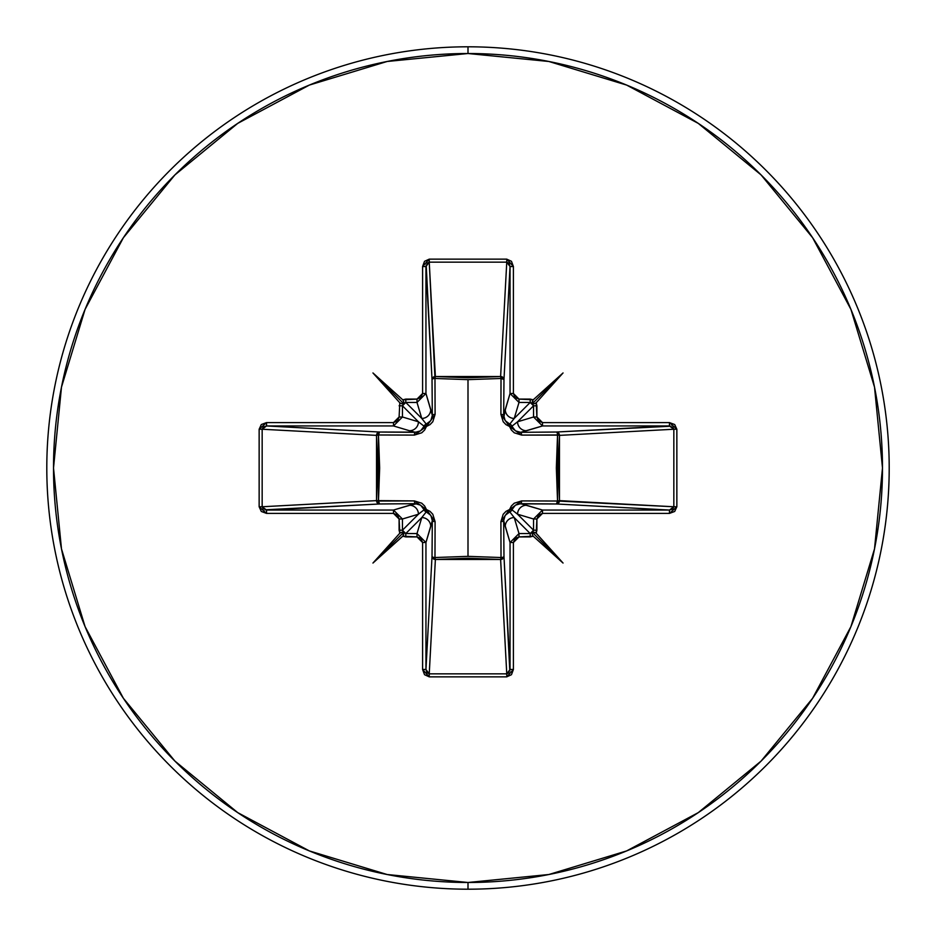 <?xml version="1.0" encoding="UTF-8"?>
<svg xmlns="http://www.w3.org/2000/svg" width="936" height="936" viewBox="0 0 936 936"><rect width="100%" height="100%" fill="white"/><g stroke="black" fill="none" stroke-linecap="round" stroke-linejoin="round"><path stroke-width="1.4" d="M509.102 672.574L506.762 673.838L500.62 559.471L435.38 559.471L434.983 557.528L435.38 559.471L433.017 558.57L432.022 556.452A3.358 3.019 -176.9 0 0 435.38 559.471L429.238 673.838L506.762 673.838L500.62 559.471L468 558.207L435.38 559.471L429.238 673.838L426.898 672.574L425.95 669.462L432.022 556.452L432.327 520.638L425.95 542.506L425.95 669.462L432.022 556.452A3.358 1.088 -179.5 0 0 434.983 557.528L468 556.347L501.017 557.528L500.912 521.609L509.547 509.547L521.609 500.912L557.528 501.017L557.528 434.983L521.609 435.088L509.547 426.453L500.912 414.391L501.017 378.472L500.912 414.391L503.217 421.773L505.99 424.64L509.547 426.453L511.372 430.022L514.25 432.795L521.609 435.088L559.459 435.1L557.528 434.983L556.347 467.988L557.528 501.017L559.459 500.9L558.476 503.088L556.452 503.977L557.528 501.017L521.609 500.912L514.227 503.217L511.36 505.99L509.547 509.547L505.978 511.372L503.205 514.25L500.912 521.609L501.017 557.528L468 556.347L468 379.653L468 556.347L434.983 557.528L435.088 521.609L432.783 514.227L430.01 511.36L426.453 509.547L424.628 505.978L421.75 503.205L414.391 500.912L378.472 501.017L379.653 468.012L378.472 434.983L414.391 435.088L421.773 432.783L424.64 430.01L426.453 426.453L430.022 424.628L432.795 421.75L435.088 414.391L434.983 378.472L468 379.653L501.017 378.472A3.358 1.088 -179.5 0 1 503.977 379.548L501.017 378.472L500.9 376.541L503.088 377.524L503.977 379.548L503.673 415.362L510.05 393.494L510.05 266.538L503.977 379.548A3.358 3.019 3.1 0 0 500.62 376.529L506.762 262.162L429.238 262.162L434.983 378.472L435.38 376.529L468 377.793L500.62 376.529L506.762 262.162L509.102 263.425L510.05 266.538L503.977 379.548L503.673 415.362L505.183 420.65L509.769 424.102L514.215 418.439L530.209 402.445L519 402.445L514.215 418.439L530.209 402.445L532.678 403.51M468 889.2A421.2 421.2 0 0 0 889.2 468A421.2 421.2 0 0 0 468 46.8L468 53.516A414.484 414.484 0 0 1 882.484 468A414.484 414.484 0 0 1 468 882.484L468 889.2A421.2 421.2 0 0 1 46.8 468A421.2 421.2 0 0 1 468 46.8A421.2 421.2 0 0 1 889.2 468A421.2 421.2 0 0 1 468 889.2L468 882.484A414.484 414.484 0 0 1 53.516 468A414.484 414.484 0 0 1 468 53.516L468 46.8A421.2 421.2 0 0 0 46.8 468A421.2 421.2 0 0 0 468 889.2M468 882.484L387.141 874.516L309.383 850.929L237.732 812.623L174.915 761.085L123.376 698.268L85.071 626.617L61.483 548.859L53.516 468L61.483 387.141L85.071 309.383L123.376 237.732L174.915 174.915L237.732 123.376L309.383 85.071L387.141 61.483L468 53.516L548.859 61.483L626.617 85.071L698.268 123.376L761.085 174.915L812.623 237.732L850.929 309.383L874.516 387.141L882.484 468L874.516 548.859L850.929 626.617L812.623 698.268L761.085 761.085L698.268 812.623L626.617 850.929L548.859 874.516L468 882.484M263.425 509.102L262.162 506.762L262.162 429.238L266.538 425.95L379.548 432.022A3.358 3.019 -86.9 0 0 376.529 435.38L262.162 429.238L262.162 506.762L376.529 500.62L377.793 468L376.529 435.38L262.162 429.238L263.425 426.898L266.538 425.95L393.494 425.95L402.445 417L393.494 425.95L409.512 430.747L393.494 425.95L266.538 425.95L379.548 432.022L415.362 432.327L409.512 430.747A8.962 8.927 -73.3 0 0 418.439 421.785L402.445 417L402.445 405.791L405.791 402.445L421.785 418.439L426.231 424.102A3.358 3.334 -45 0 0 424.102 426.231L418.439 421.785L402.445 405.791L402.445 417L418.439 421.785L402.445 405.791L403.416 403.416L405.791 402.445L421.785 418.439L417 402.445L405.791 402.445L405.791 399.099L402.784 399.812L403.755 401.661L403.299 403.299L401.661 403.755L399.812 402.784L399.099 417L397.461 420.954L393.494 422.592L266.538 422.592L261.308 424.534L259.143 429.238L259.143 506.762L261.308 511.465L266.538 513.408L393.494 513.408L397.461 515.046L399.099 519L399.812 533.216L372.949 563.051L402.784 536.188L417 536.901L420.954 538.539L422.592 542.506L422.592 669.462L424.534 674.692L429.238 676.857L506.762 676.857L511.465 674.692L513.408 669.462L513.408 542.506L515.046 538.539L519 536.901L533.216 536.188L563.051 563.051L536.188 533.216L536.901 519L538.539 515.046L542.506 513.408L669.462 513.408L674.692 511.465L676.857 506.762L676.857 429.238L674.692 424.534L669.462 422.592L542.506 422.592L538.539 420.954L536.901 417L536.188 402.784L563.051 372.949L533.216 399.812L519 399.099L515.046 397.461L513.408 393.494L513.408 266.538L511.465 261.308L506.762 259.143L429.238 259.143L424.534 261.308L422.592 266.538L422.592 393.494L420.954 397.461L417 399.099L402.784 399.812L372.949 372.949L399.812 402.784L399.099 417L393.494 422.592L266.538 422.592L259.143 429.238L259.143 506.762L266.538 513.408L266.538 510.05L393.494 510.05L415.362 503.673L379.548 503.977L264.853 509.816M403.51 532.678L402.445 530.209L418.439 514.215L402.445 519L402.445 530.209L418.439 514.215L424.102 509.769A3.358 3.334 -135 0 0 426.231 511.898L421.785 517.561L405.791 533.555L417 533.555L421.785 517.561L405.791 533.555L403.322 532.49M503.755 519.281L503.673 520.638A3.358 0.994 -0.5 0 1 500.912 521.609A3.358 0.994 179.5 0 0 503.673 520.638L505.253 526.488A8.962 8.927 -16.7 0 1 514.215 517.561A8.962 8.927 163.3 0 0 505.253 526.488L510.05 542.506L519 533.555L514.215 517.561L509.769 511.898A3.358 3.334 135 0 0 511.898 509.769L517.561 514.215L533.555 530.209L533.555 519L517.561 514.215L533.555 530.209L532.584 532.584L530.209 533.555L514.215 517.561L519 533.555L530.209 533.555L514.215 517.561L509.769 511.898L505.183 515.35L503.673 520.638L503.977 556.452A3.358 1.088 -0.5 0 1 501.017 557.528A3.358 1.088 179.5 0 0 503.977 556.452L502.983 558.57L500.62 559.471L501.017 557.528L500.62 559.471A3.358 3.019 176.9 0 0 503.977 556.452L510.05 669.462L510.05 542.506L503.673 520.638L503.977 556.452L509.816 671.147M526.488 505.253L542.506 510.05L669.462 510.05L556.452 503.977L520.638 503.673L526.488 505.253A8.962 8.927 106.7 0 0 517.561 514.215L533.555 519L542.506 510.05L520.638 503.673L515.35 505.183L511.898 509.769L517.561 514.215A8.962 8.927 -73.3 0 1 526.488 505.253M672.574 426.898L673.838 429.238L559.471 435.38L559.471 500.62L557.528 501.017L673.838 506.762L673.838 429.238L559.471 435.38L558.207 468L559.471 500.62L673.838 506.762L672.574 509.102L669.462 510.05L556.452 503.977A3.358 3.019 93.1 0 0 559.471 500.62A3.358 3.019 -86.9 0 1 559.459 500.9L557.528 501.017A3.358 1.088 -89.5 0 1 556.452 503.977L518.638 503.849M558.476 432.912L559.459 435.1L557.528 434.983L559.471 435.38A3.358 3.019 86.9 0 0 556.452 432.022L669.462 425.95L542.506 425.95L520.638 432.327L556.452 432.022L671.147 426.184M532.49 403.322L533.555 405.791L517.561 421.785L533.555 417L533.555 405.791L517.561 421.785L511.898 426.231A3.358 3.334 45 0 0 509.769 424.102L514.215 418.439L519 402.445L510.05 393.494L505.253 409.512A8.962 8.927 16.7 0 0 514.215 418.439A8.962 8.927 -163.3 0 1 505.253 409.512L503.849 417.362M426.898 263.425L429.238 262.162L435.38 376.529A3.358 3.019 -3.1 0 0 432.022 379.548L425.95 266.538L425.95 393.494L432.327 415.362L432.022 379.548L426.184 264.853M416.719 503.755L409.512 505.253A8.962 8.927 73.3 0 1 418.439 514.215A8.962 8.927 -106.7 0 0 409.512 505.253L393.494 510.05L402.445 519L418.439 514.215L424.102 509.769L420.65 505.183L415.362 503.673L379.548 503.977L377.43 502.983L376.529 500.62A3.358 3.019 -93.1 0 0 379.548 503.977L266.538 510.05L262.162 506.762L376.529 500.62L414.391 500.912L426.453 509.547L435.088 521.609L434.983 557.528A3.358 1.088 0.5 0 1 432.022 556.452L432.327 520.638L430.817 515.35L426.231 511.898L421.785 517.561L417 533.555L425.95 542.506L430.747 526.488A8.962 8.927 -163.3 0 0 421.785 517.561A8.962 8.927 16.7 0 1 430.747 526.488L432.327 520.638A3.358 0.994 -179.5 0 0 435.088 521.609A3.358 0.994 0.5 0 1 432.327 520.638L432.151 518.638M424.055 426.36L426.453 426.453L414.391 435.088A3.358 0.994 90.5 0 1 415.362 432.327L420.65 430.817L424.102 426.231L418.439 421.785A8.962 8.927 106.7 0 1 409.512 430.747L415.362 432.327A3.358 0.994 -89.5 0 0 414.391 435.088L378.472 434.983L378.472 501.017L379.548 503.977A3.358 1.088 89.5 0 1 378.472 501.017L376.529 500.62L376.529 435.38L378.472 434.983L376.529 435.38L377.43 433.017L379.548 432.022L378.472 434.983A3.358 1.088 90.5 0 1 379.548 432.022L417.362 432.151M430.747 409.512L425.95 393.494L417 402.445L421.785 418.439A8.962 8.927 -16.7 0 0 430.747 409.512A8.962 8.927 163.3 0 1 421.785 418.439L426.231 424.102L430.817 420.65L432.327 415.362L430.747 409.512M526.488 430.747L542.506 425.95L533.555 417L517.561 421.785A8.962 8.927 73.3 0 0 526.488 430.747A8.962 8.927 -106.7 0 1 517.561 421.785L511.898 426.231L515.35 430.817L520.638 432.327L526.488 430.747M426.36 511.945L426.453 509.547L426.231 511.898L424.102 509.769L426.453 509.547L424.055 509.617M511.945 509.64L509.547 509.547L511.898 509.769A3.358 3.334 -45 0 1 509.769 511.898L509.547 509.547L509.617 511.945M415.362 503.673A3.358 0.994 89.5 0 1 414.391 500.912A3.358 0.994 -90.5 0 0 415.362 503.673M521.609 500.912A3.358 0.994 -89.5 0 1 520.638 503.673A3.358 0.994 90.5 0 0 521.609 500.912M557.528 434.983A3.358 1.088 89.5 0 0 556.452 432.022A3.358 1.088 -90.5 0 1 557.528 434.983M519.281 432.245L520.638 432.327A3.358 0.994 -90.5 0 1 521.609 435.088A3.358 0.994 89.5 0 0 520.638 432.327L556.452 432.022M432.245 416.719L432.327 415.362A3.358 0.994 179.5 0 1 435.088 414.391L426.453 426.453L426.231 424.102L426.453 426.453L424.102 426.231L426.383 424.055M509.64 424.055L509.547 426.453L509.769 424.102A3.358 3.334 -135 0 1 511.898 426.231L509.547 426.453L511.945 426.383M434.983 378.472L435.088 414.391A3.358 0.994 -0.5 0 0 432.327 415.362L432.022 379.548A3.358 1.088 179.5 0 1 434.983 378.472A3.358 1.088 -0.5 0 0 432.022 379.548L432.912 377.524L435.1 376.541L434.983 378.472L435.38 376.529L500.62 376.529L501.017 378.472L468 379.653L434.983 378.472M500.912 414.391A3.358 0.994 -179.5 0 1 503.673 415.362A3.358 0.994 0.5 0 0 500.912 414.391M501.017 378.472L500.62 376.529A3.358 3.019 -176.9 0 1 500.9 376.541L501.017 378.472M262.162 506.762L259.143 506.762L262.162 506.762M262.162 429.238L259.143 429.238L262.162 429.238M266.538 510.05L266.538 513.408L393.494 513.408L393.494 510.05L266.538 510.05M266.538 425.95L266.538 422.592L266.538 425.95M393.494 510.05L393.494 513.408L399.099 519L402.445 519L393.494 510.05M393.494 425.95L393.494 422.592L393.494 425.95M402.445 519L399.099 519L399.099 530.209L402.445 530.209L402.445 519M402.445 417L399.099 417L402.445 417M402.784 536.188L405.791 536.901L405.791 533.555L402.445 530.209L399.099 530.209L399.812 533.216L401.661 532.245L403.299 532.701L403.182 535.778L372.949 563.051L399.812 533.216L401.661 532.245L403.299 532.701L372.949 563.051L403.299 532.701L403.755 534.339L402.784 536.188M402.445 405.791L399.099 405.791L402.445 405.791M405.791 533.555L405.791 536.901L417 536.901L417 533.555L405.791 533.555M417 533.555L417 536.901L422.592 542.506L425.95 542.506L417 533.555M405.791 399.099L405.791 402.445L417 402.445L417 399.099L405.791 399.099M425.95 542.506L422.592 542.506L422.592 669.462L425.95 669.462L425.95 542.506M417 399.099L417 402.445L425.95 393.494L422.592 393.494L417 399.099M425.95 669.462L422.592 669.462L429.238 676.857L429.238 673.838L425.95 669.462M422.592 393.494L425.95 393.494L425.95 266.538L422.592 266.538L422.592 393.494M429.238 673.838L429.238 676.857L506.762 676.857L506.762 673.838L429.238 673.838M422.592 266.538L425.95 266.538L429.238 262.162L429.238 259.143L422.592 266.538M506.762 673.838L506.762 676.857L513.408 669.462L510.05 669.462L506.762 673.838M429.238 259.143L429.238 262.162L506.762 262.162L506.762 259.143L429.238 259.143M510.05 669.462L513.408 669.462L513.408 542.506L510.05 542.506L510.05 669.462M506.762 259.143L506.762 262.162L510.05 266.538L513.408 266.538L506.762 259.143M510.05 542.506L513.408 542.506L519 536.901L519 533.555L510.05 542.506M513.408 266.538L510.05 266.538L510.05 393.494L513.408 393.494L513.408 266.538M519 533.555L519 536.901L530.209 536.901L530.209 533.555L519 533.555M513.408 393.494L510.05 393.494L519 402.445L519 399.099L513.408 393.494M536.188 533.216L536.901 530.209L533.555 530.209L530.209 533.555L530.209 536.901L533.216 536.188L532.245 534.339L532.701 532.701L535.778 532.818L563.051 563.051L533.216 536.188L532.245 534.339L532.701 532.701L563.051 563.051L532.701 532.701L534.339 532.245L536.188 533.216M519 399.099L519 402.445L530.209 402.445L530.209 399.099L519 399.099M533.555 530.209L536.901 530.209L536.901 519L533.555 519L533.555 530.209M533.216 399.812L530.209 399.099L530.209 402.445L533.555 405.791L536.901 405.791L536.188 402.784L534.339 403.755L532.701 403.299L532.818 400.222L563.051 372.949L536.188 402.784L534.339 403.755L532.701 403.299L563.051 372.949L532.701 403.299L532.245 401.661L533.216 399.812M533.555 519L536.901 519L542.506 513.408L542.506 510.05L533.555 519M536.901 405.791L533.555 405.791L533.555 417L536.901 417L536.901 405.791M542.506 510.05L542.506 513.408L669.462 513.408L669.462 510.05L542.506 510.05M536.901 417L533.555 417L542.506 425.95L542.506 422.592L536.901 417M669.462 510.05L669.462 513.408L676.857 506.762L673.838 506.762L669.462 510.05M542.506 422.592L542.506 425.95L669.462 425.95L669.462 422.592L542.506 422.592M673.838 506.762L676.857 506.762L676.857 429.238L673.838 429.238L673.838 506.762M669.462 422.592L669.462 425.95L673.838 429.238L676.857 429.238L669.462 422.592M372.949 372.949L402.784 399.812L403.755 401.661L403.299 403.299L372.949 372.949L403.299 403.299L401.661 403.755L399.812 402.784L372.949 372.949"/></g></svg>
